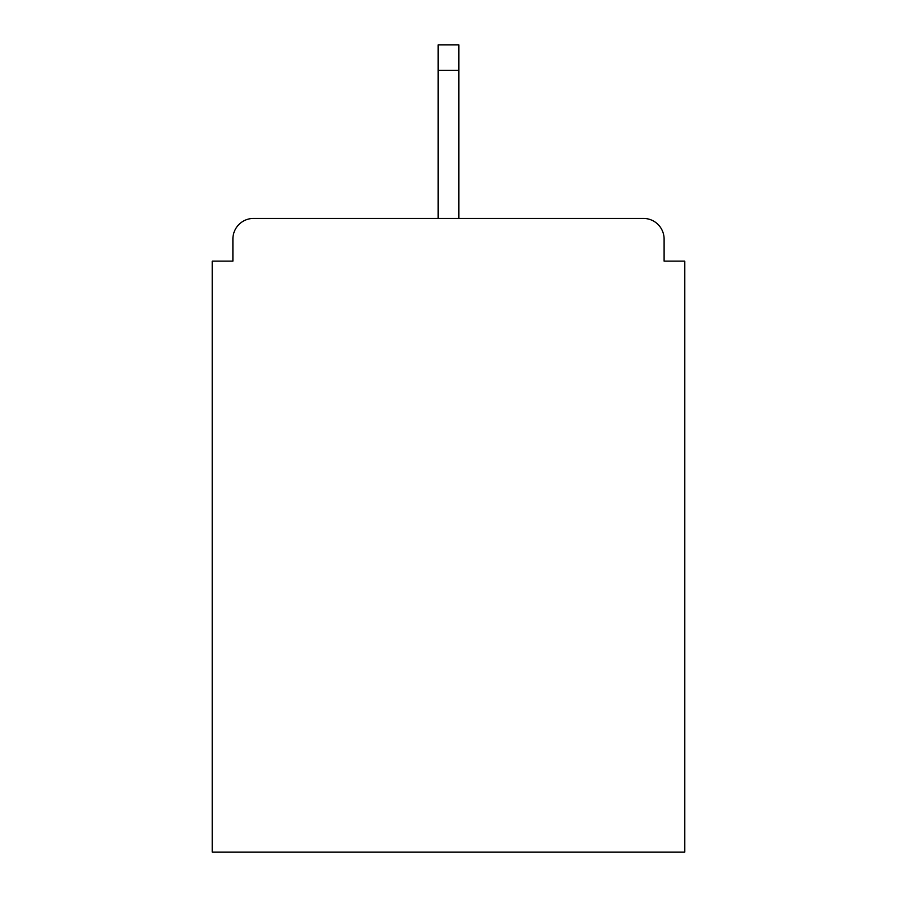 <?xml version="1.0" encoding="UTF-8"?>
<svg xmlns="http://www.w3.org/2000/svg" width="897" height="897" viewBox="0 0 897 897"><rect width="100%" height="100%" fill="white"/><g stroke="black" fill="none" stroke-linecap="round" stroke-linejoin="round"><path stroke-width="1.35" d="M664.105 261.139L664.105 239.095L664.105 261.139L684.77 261.139L684.77 852.15L212.23 852.15L212.23 261.139L232.895 261.139L232.895 239.095L232.895 261.139M438.162 70.336L438.162 44.85L458.838 44.85L458.838 70.336L438.162 70.336L438.162 218.431L253.559 218.431L643.441 218.431A20.665 20.665 0 0 1 664.105 239.095M438.162 218.431L253.559 218.431A20.665 20.665 0 0 0 232.895 239.095M458.838 70.336L458.838 218.431"/></g></svg>
